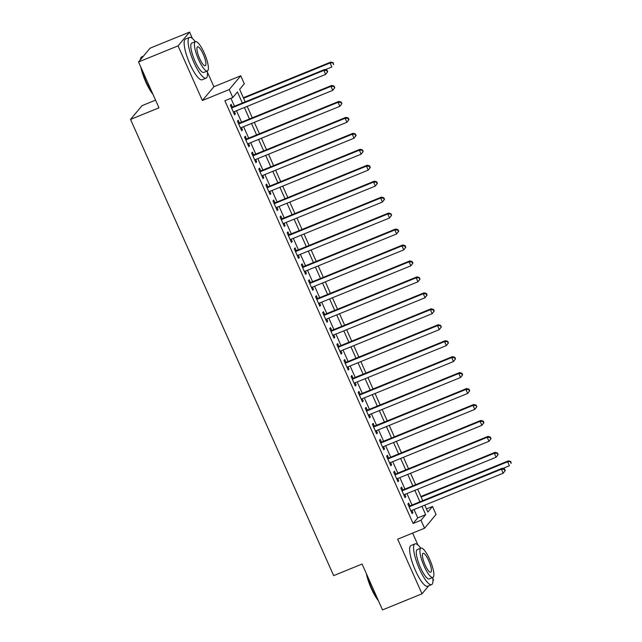 <?xml version="1.0" encoding="UTF-8"?>
<svg xmlns="http://www.w3.org/2000/svg" width="642" height="642" viewBox="0 0 642 642"><rect width="100%" height="100%" fill="white"/><g stroke="black" fill="none" stroke-linecap="round" stroke-linejoin="round"><path stroke-width="0.96" d="M426.448 508.954L432.507 506.482L436.054 514.459L424.547 528.23L420.992 520.253L425.662 514.667L421.938 506.313M432.965 580.705L433.527 580.039L432.844 578.514M417.91 544.962L412.621 533.085M155.549 100.144L142.051 105.641L130.535 119.412L333.655 575.625L362.088 564.037L382.512 609.9L422.011 593.81L428.712 585.793M130.535 119.412L158.975 107.824L138.552 61.961L150.067 48.19L189.567 32.1L178.051 45.871L202.374 100.505L229.234 89.559L240.75 75.788L244.297 83.765L239.635 89.35L245.204 101.861M202.374 100.505L213.89 86.734L207.35 72.048M192.415 38.504L189.567 32.1M213.89 86.734L240.75 75.788M138.552 61.961L178.051 45.871M409.909 505.888L408.665 503.095L407.895 504.026L412.156 513.592L412.926 512.661L411.915 510.39M402.807 489.934L401.563 487.142L400.793 488.072L405.054 497.646L405.824 496.715L404.813 494.444M395.705 473.981L394.461 471.188L393.69 472.119L397.952 481.693L398.722 480.762L397.711 478.491M388.603 458.027L387.359 455.242L386.588 456.173L390.85 465.739L391.62 464.808L390.609 462.537M381.5 442.081L380.257 439.288L379.486 440.219L383.747 449.785L384.518 448.854L383.507 446.583M374.398 426.127L373.154 423.335L372.384 424.266L376.645 433.84L377.416 432.909L376.405 430.638M367.296 410.174L366.052 407.381L365.282 408.312L369.543 417.886L370.314 416.955L369.302 414.684M360.194 394.22L358.95 391.435L358.18 392.366L362.441 401.932L363.212 401.001L362.2 398.73M353.092 378.274L351.856 375.482L351.078 376.413L355.339 385.978L356.117 385.056L355.098 382.776M345.99 362.321L344.754 359.528L343.976 360.459L348.237 370.033L349.015 369.102L347.996 366.831M338.888 346.367L337.652 343.574L336.873 344.505L341.135 354.079L341.913 353.148L340.894 350.877M331.786 330.421L330.55 327.629L329.771 328.56L334.033 338.125L334.811 337.194L333.792 334.923M324.683 314.468L323.448 311.675L322.669 312.606L326.93 322.18L327.709 321.249L326.69 318.97M317.581 298.514L316.346 295.721L315.567 296.652L319.828 306.226L320.607 305.295L319.588 303.024M310.479 282.56L309.243 279.768L308.465 280.698L312.726 290.272L313.505 289.341L312.485 287.07M303.377 266.615L302.141 263.822L301.363 264.753L305.624 274.319L306.403 273.388L305.383 271.117M296.275 250.661L295.039 247.868L294.261 248.799L298.522 258.373L299.3 257.442L298.281 255.163M289.173 234.707L287.937 231.914L287.159 232.845L291.42 242.419L292.198 241.488L291.179 239.217M282.071 218.753L280.835 215.969L280.056 216.892L284.318 226.465L285.096 225.535L284.077 223.264M274.969 202.808L273.733 200.015L272.954 200.946L277.216 210.512L277.994 209.581L276.975 207.31M267.866 186.854L266.631 184.061L265.852 184.992L270.113 194.566L270.892 193.635L269.873 191.364M260.764 170.9L259.528 168.108L258.75 169.039L263.011 178.612L263.79 177.682L262.771 175.41M253.662 154.947L252.426 152.162L251.648 153.085L255.909 162.659L256.688 161.728L255.668 159.457M246.56 139.001L245.324 136.208L244.546 137.139L248.807 146.705L249.586 145.774L248.566 143.503M239.458 123.047L238.222 120.255L237.444 121.186L241.705 130.759L242.483 129.828L241.464 127.557M242.379 103.017L237.452 91.95L232.789 97.536L224.885 100.754L413.095 523.471L417.757 517.885L414.034 509.531M412.028 505.021L406.932 493.578M404.925 489.068L399.83 477.624M397.823 473.122L392.727 461.67M390.721 457.168L385.625 445.725M383.619 441.214L378.523 429.771M376.517 425.261L371.429 413.817M369.415 409.315L364.327 397.871M362.313 393.361L357.225 381.918M355.211 377.408L350.123 365.964M348.108 361.454L343.021 350.01M341.006 345.508L335.918 334.065M333.904 329.555L328.816 318.111M326.802 313.601L321.714 302.157M319.7 297.647L314.612 286.204M312.598 281.702L307.51 270.258M305.496 265.748L300.408 254.304M298.394 249.794L293.306 238.351M291.291 233.848L286.204 222.397M284.189 217.895L279.101 206.451M277.087 201.941L271.999 190.497M269.985 185.987L264.897 174.544M262.883 170.042L257.795 158.59M255.781 154.088L250.693 142.644M248.679 138.134L243.591 126.691M241.577 122.181L236.489 110.737M234.474 106.235L230.943 98.29M232.356 107.094L231.12 104.301L230.342 105.232L234.603 114.806L235.381 113.875L234.362 111.604M424.547 528.23L397.687 539.176L422.011 593.81M413.095 523.471L420.992 520.253M232.789 97.536L229.234 89.559M424.763 505.158L427.837 512.067L432.507 506.482M247.21 106.371L252.306 117.815M254.312 122.317L259.408 133.769M261.414 138.271L266.51 149.714M268.517 154.224L273.612 165.668M275.619 170.178L280.714 181.622M282.721 186.124L287.817 197.567M289.823 202.078L294.919 213.521M296.925 218.031L302.021 229.475M304.027 233.985L309.123 245.429M311.129 249.931L316.225 261.374M318.231 265.884L323.327 277.328M325.333 281.838L330.429 293.282M332.436 297.792L337.531 309.235M339.538 313.737L344.634 325.181M346.64 329.691L351.736 341.135M353.742 345.645L358.838 357.088M360.844 361.59L365.94 373.042M367.946 377.544L373.042 388.988M375.048 393.498L380.144 404.942M382.15 409.452L387.246 420.895M389.253 425.397L394.349 436.849M396.355 441.351L401.451 452.795M403.457 457.305L408.553 468.748M410.559 473.258L415.655 484.702M417.661 489.204L422.757 500.648M419.932 501.803L414.836 490.36M412.83 485.85L407.734 474.406M405.728 469.896L400.632 458.452M398.626 453.95L393.53 442.507M391.524 437.996L386.428 426.553M384.422 422.043L379.326 410.599M377.319 406.097L372.224 394.645M370.217 390.143L365.121 378.7M363.115 374.19L358.019 362.746M356.013 358.236L350.917 346.792M348.911 342.29L343.815 330.839M341.809 326.337L336.713 314.893M334.707 310.383L329.611 298.939M327.605 294.429L322.509 282.986M320.502 278.484L315.407 267.04M313.4 262.53L308.304 251.086M306.298 246.576L301.202 235.132M299.196 230.622L294.1 219.179M292.094 214.677L286.998 203.233M284.992 198.723L279.896 187.279M277.89 182.769L272.794 171.326M270.788 166.816L265.692 155.372M263.685 150.87L258.59 139.426M256.583 134.916L251.487 123.473M249.481 118.963L244.385 107.519M417.757 517.885L425.662 514.667M234.37 114.284L235.381 113.875M241.472 130.238L242.483 129.828M248.574 146.191L249.586 145.774M255.677 162.137L256.688 161.728M262.779 178.091L263.79 177.682M269.881 194.044L270.892 193.635M276.983 209.998L277.994 209.581M284.085 225.944L285.096 225.535M291.187 241.898L292.198 241.488M298.289 257.851L299.3 257.442M305.391 273.805L306.403 273.388M312.493 289.751L313.505 289.341M319.596 305.704L320.607 305.295M326.698 321.658L327.709 321.249M333.8 337.612L334.811 337.194M340.902 353.557L341.913 353.148M348.004 369.511L349.015 369.102M355.106 385.465L356.117 385.056M362.208 401.419L363.212 401.001M369.31 417.364L370.314 416.955M376.413 433.318L377.416 432.909M383.515 449.272L384.518 448.854M390.617 465.217L391.62 464.808M397.719 481.171L398.722 480.762M404.821 497.125L405.824 496.715M411.923 513.078L412.926 512.661M327.693 71.735L326.979 70.139L326.666 70.508L327.38 72.105L327.693 71.735L325.622 74.416L233.359 112.013M327.38 72.105L325.622 74.416L323.849 70.427L324.627 69.496L231.353 107.503M231.577 108.025L323.849 70.427L326.666 70.508M326.979 70.139L324.627 69.496M325.245 69.665L331.85 66.977L330.076 62.988L330.855 62.057L243.358 97.712M332.893 63.068L333.607 64.665L333.206 62.699L330.076 62.988L243.583 98.226M330.855 62.057L333.206 62.699M152.94 94.286A21.475 5.272 -112.2 0 1 145.798 81.967A21.475 5.272 -112.2 0 1 140.815 67.049M140.221 59.971A21.475 5.272 -112.2 0 1 140.518 58.695L140.767 58.037A21.997 5.401 67.8 0 0 140.421 59.73M143.367 56.207L141.77 56.857A21.997 5.401 67.8 0 0 140.767 58.037M141.561 68.718A21.997 5.401 67.8 0 0 146.175 81.887A21.997 5.401 67.8 0 0 152.419 93.106M195.28 41.706A21.997 5.401 67.8 0 0 189.478 37.421A21.997 5.401 67.8 0 0 193.892 62.443A21.997 5.401 67.8 0 0 206.082 78.163A21.997 5.401 67.8 0 0 207.23 71.045M189.478 37.421L185.53 39.026A21.997 5.401 67.8 0 0 189.944 64.048A21.997 5.401 67.8 0 0 202.134 79.777L206.082 78.163M207.39 70.981L203.755 72.458A15.841 3.892 -112.2 0 1 194.983 61.142A15.841 3.892 -112.2 0 1 191.806 43.118L195.441 41.642A15.841 3.892 67.8 0 0 198.611 59.658A15.841 3.892 67.8 0 0 207.39 70.981A15.841 3.892 67.8 0 0 204.212 52.957A15.841 3.892 67.8 0 0 195.441 41.642M199.606 58.47A10.208 2.504 67.8 0 0 205.263 65.765A10.208 2.504 67.8 0 0 203.217 54.153A10.208 2.504 67.8 0 0 197.559 46.858A10.208 2.504 67.8 0 0 199.606 58.47M378.435 600.751A21.475 5.272 -112.2 0 1 371.285 588.425A21.475 5.272 -112.2 0 1 366.309 573.515M367.047 575.176A21.997 5.401 67.8 0 0 371.67 588.345A21.997 5.401 67.8 0 0 377.913 599.572M420.767 548.172A21.997 5.401 67.8 0 0 414.973 543.878A21.997 5.401 67.8 0 0 419.387 568.908A21.997 5.401 67.8 0 0 431.576 584.629A21.997 5.401 67.8 0 0 432.724 577.511M414.973 543.878L411.024 545.491A21.997 5.401 67.8 0 0 415.43 570.513A21.997 5.401 67.8 0 0 427.628 586.234L431.576 584.629M432.885 577.439L429.249 578.923A15.841 3.892 -112.2 0 1 420.47 567.6A15.841 3.892 -112.2 0 1 417.3 549.584L420.927 548.107A15.841 3.892 67.8 0 0 424.105 566.124A15.841 3.892 67.8 0 0 432.885 577.439A15.841 3.892 67.8 0 0 429.707 559.423A15.841 3.892 67.8 0 0 420.927 548.107M425.1 564.928A10.208 2.504 67.8 0 0 430.758 572.223A10.208 2.504 67.8 0 0 428.712 560.61A10.208 2.504 67.8 0 0 423.054 553.316A10.208 2.504 67.8 0 0 425.1 564.928M334.795 87.689L334.081 86.092L334.482 88.058L334.795 87.689L332.725 90.37L240.461 127.967M334.482 88.058L332.725 90.37L330.951 86.381L331.729 85.45L238.455 123.457M238.68 123.978L330.951 86.381L333.768 86.461M334.081 86.092L331.729 85.45M341.897 103.635L341.183 102.038L341.584 104.012L341.897 103.635L339.827 106.323L247.563 143.92M341.584 104.012L339.827 106.323L338.053 102.335L338.832 101.404L245.557 139.41M245.782 139.932L338.053 102.335L340.87 102.415M341.183 102.038L338.832 101.404M348.999 119.589L348.285 117.992L347.972 118.369L348.686 119.958L348.999 119.589L346.929 122.277L254.665 159.866M348.686 119.958L346.929 122.277L345.155 118.288L345.934 117.358L252.659 155.364M252.884 155.878L345.155 118.288L347.972 118.369M348.285 117.992L345.934 117.358M356.101 135.542L355.387 133.945L355.074 134.314L355.788 135.911L356.101 135.542L354.031 138.223L261.767 175.82M355.788 135.911L354.031 138.223L352.257 134.234L353.036 133.303L259.761 171.31M259.986 171.831L352.257 134.234L355.074 134.314M355.387 133.945L353.036 133.303M363.203 151.488L362.489 149.899L362.89 151.865L363.203 151.488L361.133 154.176L268.87 191.773M362.89 151.865L361.133 154.176L359.36 150.188L360.138 149.257L266.863 187.263M267.088 187.785L359.36 150.188L362.176 150.268M362.489 149.899L360.138 149.257M370.306 167.442L369.591 165.845L369.278 166.222L369.993 167.819L370.306 167.442L368.235 170.13L275.972 207.719M369.993 167.819L368.235 170.13L366.462 166.142L367.24 165.211L273.965 203.217M274.19 203.739L366.462 166.142L369.278 166.222M369.591 165.845L367.24 165.211M377.408 183.395L376.693 181.798L376.381 182.176L377.095 183.764L377.408 183.395L375.337 186.076L283.074 223.673M377.095 183.764L375.337 186.076L373.564 182.095L374.342 181.164L281.068 219.171M281.292 219.684L373.564 182.095L376.381 182.176M376.693 181.798L374.342 181.164M384.51 199.349L383.796 197.752L383.483 198.121L384.197 199.718L384.51 199.349L382.439 202.029L290.176 239.627M384.197 199.718L382.439 202.029L380.666 198.041L381.444 197.11L288.17 235.116M288.394 235.638L380.666 198.041L383.483 198.121M383.796 197.752L381.444 197.11M391.612 215.295L390.898 213.706L391.299 215.672L391.612 215.295L389.542 217.983L297.278 255.58M391.299 215.672L389.542 217.983L387.768 213.995L388.546 213.064L295.272 251.07M295.497 251.592L387.768 213.995L390.585 214.075M390.898 213.706L388.546 213.064M398.714 231.248L398 229.651L397.687 230.029L398.401 231.626L398.714 231.248L396.644 233.937L304.38 271.526M398.401 231.626L396.644 233.937L394.87 229.948L395.649 229.017L302.374 267.024M302.599 267.545L394.87 229.948L397.687 230.029M398 229.651L395.649 229.017M405.816 247.202L405.102 245.605L404.789 245.974L405.503 247.571L405.816 247.202L403.746 249.882L311.482 287.48M405.503 247.571L403.746 249.882L401.972 245.894L402.751 244.971L309.476 282.978M309.701 283.491L401.972 245.894L404.789 245.974M405.102 245.605L402.751 244.971M412.918 263.156L412.204 261.559L411.891 261.928L412.605 263.525L412.918 263.156L410.848 265.836L318.584 303.433M412.605 263.525L410.848 265.836L409.074 261.848L409.853 260.917L316.578 298.923M316.803 299.445L409.074 261.848L411.891 261.928M412.204 261.559L409.853 260.917M420.02 279.101L419.306 277.513L419.707 279.479L420.02 279.101L417.95 281.79L325.687 319.387M419.707 279.479L417.95 281.79L416.177 277.801L416.955 276.871L323.68 314.877M323.905 315.399L416.177 277.801L418.993 277.882M419.306 277.513L416.955 276.871M427.123 295.055L426.408 293.458L426.095 293.835L426.81 295.424L427.123 295.055L425.052 297.744L332.789 335.333M426.81 295.424L425.052 297.744L423.279 293.755L424.057 292.824L330.782 330.831M331.007 331.344L423.279 293.755L426.095 293.835M426.408 293.458L424.057 292.824M434.225 311.009L433.511 309.412L433.198 309.781L433.912 311.378L434.225 311.009L432.154 313.689L339.891 351.286M433.912 311.378L432.154 313.689L430.381 309.701L431.159 308.77L337.885 346.784M338.109 347.298L430.381 309.701L433.198 309.781M433.511 309.412L431.159 308.77M441.327 326.963L440.613 325.366L441.014 327.332L441.327 326.963L439.256 329.643L346.993 367.24M441.014 327.332L439.256 329.643L437.483 325.654L438.261 324.724L344.987 362.73M345.211 363.252L437.483 325.654L440.3 325.735M440.613 325.366L438.261 324.724M448.429 342.908L447.715 341.319L448.116 343.285L448.429 342.908L446.359 345.597L354.095 383.194M448.116 343.285L446.359 345.597L444.585 341.608L445.363 340.677L352.089 378.684M352.314 379.205L444.585 341.608L447.402 341.688M447.715 341.319L445.363 340.677M455.531 358.862L454.817 357.265L454.504 357.642L455.218 359.231L455.531 358.862L453.461 361.55L361.197 399.139M455.218 359.231L453.461 361.55L451.687 357.562L452.466 356.631L359.191 394.637M359.416 395.151L451.687 357.562L454.504 357.642M454.817 357.265L452.466 356.631M462.633 374.816L461.919 373.219L461.606 373.588L462.32 375.185L462.633 374.816L460.563 377.496L368.299 415.093M462.32 375.185L460.563 377.496L458.789 373.508L459.568 372.577L366.293 410.583M366.518 411.105L458.789 373.508L461.606 373.588M461.919 373.219L459.568 372.577M469.735 390.769L469.021 389.172L468.708 389.542L469.422 391.138L469.735 390.769L467.665 393.45L375.401 431.047M469.422 391.138L467.665 393.45L465.891 389.461L466.67 388.53L373.395 426.537M373.62 427.058L465.891 389.461L468.708 389.542M469.021 389.172L466.67 388.53M476.837 406.715L476.123 405.118L476.524 407.092L476.837 406.715L474.767 409.403L382.504 447.001M476.524 407.092L474.767 409.403L472.993 405.415L473.772 404.484L380.497 442.49M380.722 443.012L472.993 405.415L475.81 405.495M476.123 405.118L473.772 404.484M483.94 422.669L483.225 421.072L482.912 421.449L483.627 423.038L483.94 422.669L481.869 425.357L389.606 462.946M483.627 423.038L481.869 425.357L480.096 421.369L480.874 420.438L387.599 458.444M387.824 458.958L480.096 421.369L482.912 421.449M483.225 421.072L480.874 420.438M491.042 438.622L490.327 437.025L490.015 437.395L490.729 438.992L491.042 438.622L488.971 441.303L396.708 478.9M490.729 438.992L488.971 441.303L487.198 437.314L487.976 436.383L394.702 474.39M394.926 474.911L487.198 437.314L490.015 437.395M490.327 437.025L487.976 436.383M498.144 454.568L497.43 452.979L497.831 454.945L498.144 454.568L496.073 457.256L403.81 494.854M497.831 454.945L496.073 457.256L494.3 453.268L495.078 452.337L401.804 490.344M402.028 490.865L494.3 453.268L497.117 453.348M497.43 452.979L495.078 452.337M505.246 470.522L504.532 468.925L504.219 469.302L504.933 470.899L505.246 470.522L503.176 473.21L410.912 510.807M504.933 470.899L503.176 473.21L501.402 469.222L502.18 468.291L408.906 506.297M409.131 506.819L501.402 469.222L504.219 469.302M504.532 468.925L502.18 468.291M502.798 468.459L509.403 465.763L507.629 461.775L508.408 460.844L420.911 496.499M510.446 461.855L511.152 463.452L510.759 461.486L507.629 461.775L421.136 497.02M508.408 460.844L510.759 461.486"/></g></svg>
